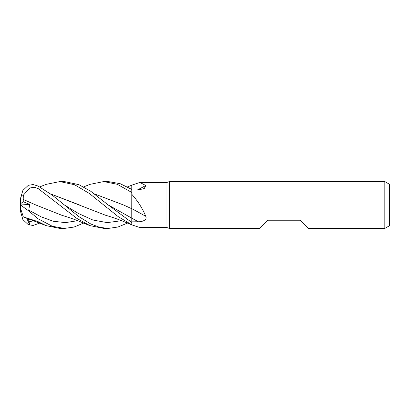 <?xml version="1.0" encoding="UTF-8"?>
<svg xmlns="http://www.w3.org/2000/svg" width="410" height="410" viewBox="0 0 410 410"><rect width="100%" height="100%" fill="white"/><g stroke="black" fill="none" stroke-linecap="round" stroke-linejoin="round"><path stroke-width="0.61" d="M83.64 186.914L89.872 184.392L103.709 181.568L117.286 184.29L131.784 192.454L131.784 185.156L131.764 189.41L131.784 185.166L139.887 182.45L166.926 182.45L169.345 181.574L384.816 181.574L389.5 184.274L389.5 225.725L384.816 228.426L308.376 228.426L300.176 220.226L267.966 220.226L259.766 228.426L169.345 228.426L166.926 227.55L139.887 227.55L131.784 224.844L124.953 222.056C117.901 219.171 111.484 216.921 105.703 215.306L50.707 193.971M131.759 210.627L131.784 222.497L108.102 204.867L90.723 191.25L78.833 184.638L64.385 181.574L59.886 181.574L74.589 184.751L89.308 193.438L118.162 216.598L131.784 224.788L131.784 222.497M131.759 211.401L131.759 210.176M94.525 193.94L123.4 204.928L131.759 208.731L131.784 194.289C137.739 200.915 142.403 208.265 145.791 216.336C147.472 220.067 142.101 221.861 138.349 221.764L131.784 221.851M166.926 227.55L166.926 182.45M139.887 182.45L145.791 185.51L144.264 188.544L138.349 189.917L131.784 190.014M169.345 228.426L169.345 181.574M384.816 228.426L384.816 181.574M131.784 208.664A396.634 168.561 -163.5 0 1 145.791 216.336M131.784 192.454L131.784 194.289M131.784 218.146L131.784 208.639M137.401 189.933A396.634 344.318 -148.9 0 0 145.791 185.51M20.5 209.915L20.5 210.858A17.574 17.574 0 0 0 20.515 211.632L20.5 200.085L21.469 195.17L23.324 195.186L29.904 187.99L34.163 187.185L38.074 188.518L76.819 218.376L89.872 225.608L103.94 228.426M39.749 223.086L33.123 225.459L28.326 224.69L22.873 219.581L20.505 211.355M127.489 223.086L117.993 227.012L108.26 228.426L99.527 227.284L90.754 223.983L78.781 216.552L52.295 195.18L38.074 186.043L33.123 184.541L28.326 185.31L22.873 190.419L20.515 198.368A17.574 17.574 0 0 0 20.5 199.142L20.5 200.085M103.94 181.574L108.26 181.574L103.94 181.574M131.784 189.42L120.14 183.665L108.26 181.574M83.64 223.086L74.01 227.058L64.385 228.426L59.886 228.426L46.033 225.608L23.211 216.864M64.385 228.426L52.429 226.315L38.074 218.766L28.326 210.637L29.638 211.591L28.813 210.13L29.628 204.395L23.278 201.71L23.206 199.398L35.45 204.815M28.326 210.643L20.5 204.99L20.5 208.188L23.324 216.885L38.074 221.651L46.033 225.608M108.26 228.426L103.699 228.426L108.26 228.426M94.566 193.971L123.625 205.031M23.191 199.419L35.68 204.923L61.879 215.306C75.676 219.37 83.127 223.035 89.872 225.608M23.211 199.393L23.324 195.186M79.853 205.092L50.666 193.94M39.749 186.914L46.033 184.392L59.886 181.574M28.326 224.69L29.638 224.516L28.321 218.638M23.211 216.541L23.303 216.818M23.278 201.71L20.5 203.765M29.638 224.516L26.599 218.023M20.515 205L29.628 204.395M131.784 218.176A394.789 167.777 -163.5 0 1 138.349 221.764M38.074 221.651L38.074 218.766M38.074 188.518L38.074 186.043M108.102 204.867L131.774 218.14M28.813 210.13L41.015 216.793L53.223 221.236L65.426 222.625L77.633 220.698M64.226 204.867L78.551 213.543L92.875 220.016L107.194 222.62L121.519 220.698M28.813 221.871L33.82 220.698M131.784 185.171L127.489 186.914M20.515 198.368L20.505 198.645"/></g></svg>
